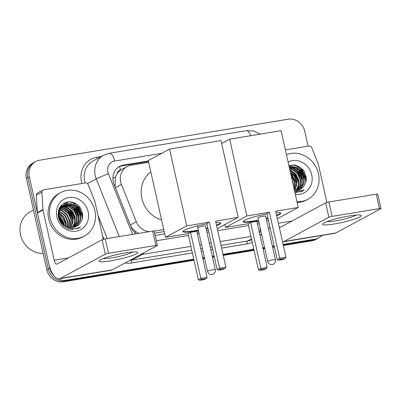 <?xml version="1.0" encoding="UTF-8"?>
<svg xmlns="http://www.w3.org/2000/svg" width="401" height="401" viewBox="0 0 401 401"><rect width="100%" height="100%" fill="white"/><g stroke="black" fill="none" stroke-linecap="round" stroke-linejoin="round"><path stroke-width="0.6" d="M117.022 173.713A14.872 13.469 -118.4 0 1 120.721 170.069L120.485 170.104A4.957 4.491 61.6 0 0 117.022 173.713L115.318 177.222L115.082 186.671M154.621 233.146L164.164 231.567M148.696 162.375L130.876 165.317A14.872 13.469 61.6 0 0 127.032 166.626A14.872 13.469 61.6 0 0 121.438 184.395L136.33 221.743L130.315 224.986C131.498 227.803 133.363 230.059 135.914 231.763L138.786 233.357M127.032 166.626L120.721 170.069M154.174 231.136L163.713 229.557M136.33 221.743A14.872 13.469 61.6 0 0 149.393 231.608M54.305 276.184A14.872 13.469 -118.4 0 1 49.724 268.018L29.343 176.841L27.864 177.638A14.872 13.469 -118.4 0 1 34.215 162.34A14.872 13.469 -118.4 0 0 27.864 177.638L48.245 268.82L27.864 177.638L26.386 178.44A14.872 13.469 -118.4 0 1 32.737 163.137L35.699 161.538A14.872 13.469 -118.4 0 1 39.544 160.23L288.169 119.202A14.872 13.469 -118.4 0 1 304.8 131.383L308.103 146.175M193.748 259.181L66.36 280.204L64.877 281.001A14.872 13.469 -118.4 0 1 48.245 268.82A14.872 13.469 -118.4 0 0 64.877 281.001L193.868 259.713L64.877 281.001L63.398 281.798A14.872 13.469 -118.4 0 1 46.767 269.617L26.386 178.44M321.968 235.437A14.872 13.469 -118.4 0 1 318.825 237.863A14.872 13.469 -118.4 0 1 314.985 239.171L313.502 239.968L283.226 244.966L313.502 239.968A14.872 13.469 -118.4 0 0 317.346 238.66A14.872 13.469 -118.4 0 1 313.502 239.968L312.023 240.77L283.347 245.502M274.289 246.445L272.515 246.735L274.289 246.445M264.68 248.029L262.911 248.319L264.68 248.029M253.968 249.798L223.126 254.886L253.968 249.798M214.189 256.359L212.38 256.66L214.189 256.359M204.54 257.953L202.811 258.239L204.54 257.953M318.825 237.863L315.868 239.462A14.872 13.469 -118.4 0 1 312.023 240.77M274.409 246.976L272.635 247.272M264.8 248.565L263.026 248.856M254.089 250.329L223.247 255.422M214.309 256.896L212.495 257.196M204.66 258.49L202.931 258.775M193.989 260.249L63.398 281.798M78.852 206.034A19.829 17.955 -118.4 0 1 81.243 209.568A19.829 17.955 -118.4 0 0 78.852 206.034M302.434 169.137A19.829 17.955 -118.4 0 1 304.825 172.671A19.829 17.955 -118.4 0 0 302.434 169.137M29.343 176.841A14.872 13.469 -118.4 0 1 35.699 161.538M66.36 280.204A14.872 13.469 -118.4 0 1 57.724 278.685M314.985 239.171L283.106 244.435M274.169 245.908L272.399 246.199M264.56 247.492L262.79 247.788M253.848 249.262L223.011 254.349M214.069 255.828L212.259 256.124M204.42 257.417L202.69 257.703M71.579 201.984A19.829 17.955 -118.4 0 1 81.879 215.999M295.166 165.087A19.829 17.955 -118.4 0 1 305.462 179.102M148.38 160.966L123.473 165.077A14.872 13.469 61.6 0 0 119.628 166.385A14.872 13.469 61.6 0 0 114.039 184.154L131.162 227.106A14.872 13.469 61.6 0 0 136.114 233.798M155.147 235.482L164.686 233.908M118.902 166.811A14.872 13.469 -118.4 0 1 121.989 165.879L148.5 161.503M349.356 215.933A19.829 2.501 -12.6 0 1 360.705 215.172A19.829 2.501 -12.6 0 1 354.634 219.076A19.829 2.501 -12.6 0 1 334.549 223.923A19.829 2.501 -12.6 0 1 322.955 223.613A19.829 2.501 -12.6 0 1 349.356 215.933M326.93 221.618A15.86 2 167.4 0 0 335.537 220.911A15.86 2 167.4 0 0 356.263 215.061M285.397 149.919L309.076 146.014A2.476 2.246 61.6 0 1 311.722 147.633L318.314 164.179A2.476 2.246 61.6 0 1 318.444 164.59L326.9 202.425M282.55 241.928A19.829 8.03 -99.4 0 0 282.865 241.893L334.74 233.332A19.829 8.03 -99.4 0 0 335.802 232.966L380.77 208.7A2.476 0.311 167.4 0 0 380.95 208.53A2.476 0.311 167.4 0 0 379.456 208.57L376.238 194.174A2.476 0.311 -12.6 0 1 377.732 194.134L380.95 208.53M282.865 241.893A19.829 8.03 -99.4 0 0 283.928 241.522L328.895 217.262L325.677 202.866L280.71 227.126A4.957 2.01 80.6 0 1 280.444 227.222A4.957 2.01 80.6 0 1 279.081 226.42M325.677 202.866A2.476 0.311 -12.6 0 1 328.84 201.994L332.058 216.39L379.456 208.57M332.058 216.39A2.476 0.311 167.4 0 0 328.895 217.262M328.84 201.994L376.238 194.174M286.454 154.651A24.787 22.446 -118.4 0 1 318.444 173.768A24.787 22.446 -118.4 0 1 307.858 199.272A24.787 22.446 -118.4 0 1 296.976 201.713M294.935 192.6L302.394 191.182L304.184 190.009L294.715 191.603M300.078 189.382L302.785 187.292A12.391 11.223 -118.4 0 1 300.118 189.362A12.391 11.223 -118.4 0 1 294.484 190.57M302.785 187.292C305.597 184.35 306.68 180.731 306.038 176.44L303.808 170.881L299.592 166.786L294.254 164.956L288.92 165.688M288.108 162.054A17.348 15.709 -118.4 0 1 311.737 174.876A17.348 15.709 -118.4 0 1 295.316 194.305M299.141 189.828L300.274 188.936L303.542 183.783L303.853 177.458L301.166 171.623L296.249 167.824L289.281 167.307M299.377 189.723L300.74 188.686L304.003 183.533L304.314 177.207L301.627 171.372L296.71 167.573L289.261 167.207M298.149 190.174L301.687 184.781L301.998 178.455L299.316 172.62L294.399 168.821L289.432 167.959M298.399 190.094L302.153 184.535L302.464 178.204L299.778 172.37L294.86 168.57L289.387 167.758M297.106 190.42L299.953 185.392L300.148 179.453L297.467 173.618L292.545 169.818L289.667 169.027M297.372 190.37L300.374 185.287L300.615 179.202L297.928 173.367L293.011 169.568L289.597 168.721M296.003 190.565L298.249 185.793L298.299 180.45L295.617 174.615L290.008 170.55M296.284 190.54L298.68 185.693L298.76 180.199L296.078 174.365L291.156 170.565L289.913 170.124M294.845 190.59L296.449 181.447L294.359 176.435L290.479 172.666M295.141 190.595L296.91 181.202L294.61 175.879L290.349 172.069M294.164 189.147L294.6 182.45L291.171 175.748M294.299 189.743L295.061 182.199L290.966 174.841M293.462 186.004L293.211 183.197L292.088 179.859M307.858 199.272L306.374 200.069A24.787 22.446 -118.4 0 1 297.156 202.525M296.7 184.169L296.439 182.36L290.595 172.736M296.244 192.68L296.75 191.848M297.712 189.743L298.514 186.33M298.555 183.172L298.289 181.362L292.444 171.738M302.254 181.172L301.993 179.367L296.149 169.738M293.667 168.139L290.69 167.022M290.284 166.921L289.156 166.726M304.103 180.174L303.843 178.365L297.998 168.741M295.517 167.142L289.091 165.623M300.585 191.984L301.487 191.227M306.003 181.177L305.692 177.367L302.394 170.29L296.374 165.683L294.023 164.936M296.524 186.164L296.209 182.485L290.56 173.021M296.093 192.68L296.59 191.838M297.387 190.119L298.143 187.407M298.374 185.167L298.058 181.488L295.216 175.006L289.973 170.39M302.073 183.167L301.763 179.488L298.459 172.41L292.444 167.808L290.234 167.092M289.903 167.016L289.191 166.886M303.928 182.169L303.612 178.49L300.314 171.412L294.294 166.806L288.936 165.743M300.459 192.024L301.341 191.272M305.682 182.465L305.462 177.493L302.164 170.415L296.144 165.808L292.92 164.896M302.138 191.317L304.184 190.009M258.56 220.64A19.333 2.441 -12.6 0 1 254.69 221.342A19.333 2.441 -12.6 0 1 243.041 221.663A19.333 2.441 -12.6 0 1 267.016 213.918M269.417 212.219L279.713 258.289L285.973 257.257L275.677 211.187L298.259 207.462L281.096 130.681L229.673 139.167L246.836 215.949L269.417 212.219L266.936 213.558L277.236 259.627L279.713 258.289L280.454 259.302L284.926 258.565L285.973 257.257M276.013 212.685A19.333 2.441 -12.6 0 1 280.775 213.232A19.333 2.441 -12.6 0 1 276.695 215.748M268.033 218.465A19.333 2.441 -12.6 0 1 266.299 218.911M246.836 215.949L225.552 227.432L248.134 223.703L250.615 222.365L256.876 221.332L267.176 267.402L266.124 268.71L261.652 269.447L260.916 268.434L250.615 222.365M257.076 222.229L258.845 221.938M266.685 220.645L268.454 220.35M277.367 218.735L298.259 207.462M229.673 139.167L221.648 143.498M224.906 224.53L225.552 227.432M284.926 258.565L283.186 259.502L278.715 260.239L280.454 259.302M277.236 259.627L278.715 260.239M266.124 268.71L264.384 269.647L259.913 270.384L258.434 269.773L248.134 223.703M258.434 269.773L260.916 268.434L267.176 267.402M259.913 270.384L261.652 269.447M265.377 216.375A3.965 0.501 167.4 0 0 265.668 216.104A3.965 0.501 167.4 0 0 262.5 216.309A3.965 0.501 167.4 0 0 258.224 217.558A3.965 0.501 167.4 0 0 257.928 217.833L267.693 261.502A3.965 0.501 -12.6 0 1 267.983 261.226A3.965 0.501 -12.6 0 1 273.041 259.838A3.965 0.501 -12.6 0 1 275.432 259.773A3.965 3.965 0 0 1 272.209 264.55A3.965 3.965 0 0 1 267.693 261.502M280.625 213.011A19.333 2.441 -12.6 0 1 279.241 214.089A19.333 2.441 -12.6 0 1 276.59 215.267M267.928 217.984A19.333 2.441 -12.6 0 1 266.189 218.43M258.45 220.159A19.333 2.441 -12.6 0 1 243.081 221.402M161.568 219.959A27.263 24.687 -118.4 0 1 141.864 198.335A27.263 24.687 -118.4 0 1 150.841 171.979M198.42 230.565A19.333 2.441 -12.6 0 1 194.59 231.257A19.333 2.441 -12.6 0 1 182.941 231.583A19.333 2.441 -12.6 0 1 206.916 223.838M209.317 222.139L219.618 268.209L225.873 267.176L215.578 221.106L238.159 217.382L220.996 140.596L169.573 149.082L186.736 225.868L209.317 222.139L206.836 223.477L217.136 269.547L219.618 268.209L220.355 269.221L224.826 268.485L225.873 267.176M215.913 222.605A19.333 2.441 -12.6 0 1 220.675 223.146A19.333 2.441 -12.6 0 1 216.595 225.668M207.934 228.38A19.333 2.441 -12.6 0 1 206.159 228.841M186.736 225.868L165.458 237.347L188.039 233.623L190.515 232.284L196.776 231.252L207.076 277.322L206.024 278.63L201.553 279.367L200.816 278.354L190.515 232.284M196.976 232.149L198.706 231.863M206.545 230.57L208.355 230.269M217.267 228.655L238.159 217.382M169.573 149.082L148.295 160.565L165.458 237.347M224.826 268.485L223.086 269.422L218.615 270.159L220.355 269.221M217.136 269.547L218.615 270.159M206.024 278.63L204.284 279.567L199.813 280.304L198.335 279.692L188.039 233.623M198.335 279.692L200.816 278.354L207.076 277.322M199.813 280.304L201.553 279.367M220.525 222.931A19.333 2.441 -12.6 0 1 219.141 224.009A19.333 2.441 -12.6 0 1 216.49 225.187M205.548 226.099A3.965 0.501 167.4 0 0 205.573 226.019A3.965 0.501 167.4 0 0 202.4 226.224A3.965 0.501 167.4 0 0 198.124 227.477M207.828 227.898A19.333 2.441 -12.6 0 1 206.054 228.359M198.31 230.089A19.333 2.441 -12.6 0 1 182.981 231.322M125.769 252.836A19.829 2.501 -12.6 0 1 137.122 252.069A19.829 2.501 -12.6 0 1 131.052 255.973A19.829 2.501 -12.6 0 1 110.967 260.82A19.829 2.501 -12.6 0 1 99.373 260.51A19.829 2.501 -12.6 0 1 125.769 252.836M103.348 258.515A15.86 2 167.4 0 0 111.954 257.808A15.86 2 167.4 0 0 132.681 251.958M42.927 209.623A2.476 2.246 61.6 0 0 42.987 210.049L37.438 213.041A2.476 2.246 -118.4 0 1 37.378 212.62L42.927 209.623L41.92 192.159A2.476 2.246 61.6 0 1 43.679 189.813L85.493 182.911A2.476 2.246 61.6 0 1 88.135 184.53L94.731 201.076A2.476 2.246 61.6 0 1 94.862 201.487L103.318 239.322M37.438 213.041L48.651 263.221A19.829 8.03 -99.4 0 0 59.283 278.79A19.829 8.03 -99.4 0 0 60.345 278.419L105.313 254.159L102.095 239.763L57.127 264.023A4.957 2.01 80.6 0 1 56.862 264.119A4.957 2.01 80.6 0 1 54.205 260.224L42.987 210.049M37.378 212.62L36.371 195.152A2.476 2.246 -118.4 0 1 37.488 193.026L43.042 190.029M59.283 278.79L111.152 270.229A19.829 8.03 -99.4 0 0 112.215 269.863L157.182 245.597A2.476 0.311 167.4 0 0 157.367 245.427A2.476 0.311 167.4 0 0 155.874 245.467L152.656 231.071A2.476 0.311 -12.6 0 1 154.149 231.031L157.367 245.427M102.095 239.763A2.476 0.311 -12.6 0 1 105.257 238.891L108.476 253.292L155.874 245.467M108.476 253.292A2.476 0.311 167.4 0 0 105.313 254.159M105.257 238.891L152.656 231.071M43.133 253.367A22.306 20.2 -118.4 0 1 20.551 234.851A22.306 20.2 -118.4 0 1 30.08 211.898L33.458 210.079M50.145 218.044A24.787 22.446 -118.4 0 1 60.731 192.545A24.787 22.446 -118.4 0 1 94.862 210.665A24.787 22.446 -118.4 0 1 84.27 236.169A24.787 22.446 -118.4 0 1 50.145 218.044M84.27 236.169L82.791 236.966A24.787 22.446 -118.4 0 1 48.666 218.846A24.787 22.446 -118.4 0 1 59.253 193.342L60.731 192.545M70.581 229.392L78.812 228.084L80.601 226.906C74.095 230.159 68.19 229.056 62.887 223.598A12.391 11.223 -118.4 0 0 76.536 226.259A12.391 11.223 -118.4 0 0 79.197 224.189C82.015 221.247 83.097 217.628 82.451 213.337C80.185 205.272 75.243 201.477 67.619 201.949C60.471 203.974 57.393 209.021 58.386 217.091C60.105 223.703 64.17 227.803 70.581 229.392M88.155 211.773A17.348 15.709 -118.4 0 1 76.255 231.151A17.348 15.709 -118.4 0 1 56.852 216.936A17.348 15.709 -118.4 0 1 68.746 197.558A17.348 15.709 -118.4 0 1 88.155 211.773M75.558 226.725L76.691 225.833L79.954 220.68L80.265 214.355L77.583 208.52L72.666 204.721L63.99 204.871M75.794 226.62L77.152 225.583L80.421 220.435L80.731 214.104L78.045 208.269L73.127 204.47L64.22 204.746L62.255 206.149L59.298 211.132L59.298 217.292C59.874 219.633 61.067 221.733 62.887 223.598M74.566 227.071L78.105 221.683L78.416 215.352L75.734 209.517L70.812 205.718L63.107 205.447M74.817 226.991L78.571 221.432L78.882 215.101L76.195 209.267L71.278 205.467L63.323 205.292M73.523 227.317L76.37 222.289L76.566 216.35L73.884 210.515L68.962 206.715L62.275 206.129M73.789 227.267L76.791 222.189L77.027 216.099L74.345 210.264L69.428 206.465L62.481 205.949M72.421 227.462L74.666 222.69L74.716 217.347L72.03 211.512L67.112 207.713L61.508 206.921M72.701 227.437L75.097 222.59L75.177 217.096L72.496 211.262L67.574 207.467L61.694 206.71M71.258 227.487L72.867 218.345L70.18 212.51L65.263 208.715L60.802 207.828M71.558 227.492L73.328 218.099L70.646 212.264L65.724 208.465L60.972 207.593M70.03 227.377L71.017 219.347L68.33 213.512L63.413 209.713L60.175 208.876M70.345 227.417L71.478 219.096L68.792 213.262L63.874 209.462L60.32 208.6M68.711 227.106L69.162 220.344L66.481 214.51L61.564 210.71L59.634 210.089M69.047 227.192L69.629 220.094L66.942 214.259L62.025 210.46L59.759 209.768M67.278 226.625L67.313 221.342L64.631 215.507L59.208 211.507M67.649 226.771L67.779 221.091L65.092 215.257L59.298 211.132M65.684 225.828L65.463 222.339L63.183 217.041L58.947 213.232M66.105 226.069L65.924 222.094L63.493 216.58L58.992 212.766M63.864 226.184L63.839 225.071M63.784 224.455L63.614 223.342L58.982 215.512M64.305 224.886L64.075 223.091L58.927 214.861M62.34 224.74L62.095 223.507M64.22 204.746L61.794 206.4L58.837 211.382L58.837 217.542L61.373 222.67L65.859 226.319M62.862 205.543L62.14 205.868M63.077 205.397L59.709 207.618M62.371 205.743L59.383 208.249M62.015 206.199L61.258 206.445M61.007 206.54L60.29 206.866M62.22 206.024L61.473 206.294M61.228 206.395L60.085 206.991M61.233 206.961L60.426 207.127M60.165 207.197L59.909 207.272M61.423 206.761L60.631 206.946M60.371 207.021L59.985 207.152M60.511 207.838L59.659 207.918M60.681 207.608L59.844 207.708M59.859 208.851L59.117 208.826M60.015 208.585L59.223 208.585M59.293 210.019L58.711 209.923M59.428 209.708L58.812 209.628M58.466 215.111L58.095 214.846M58.446 214.525L58.08 214.284M61.689 223.994L61.283 222.555M59.137 218.58L58.576 217.903M61.744 222.304L59.599 218.329M58.797 217.392L58.356 216.941M76.496 226.284L79.197 224.189M61.298 223.492L60.451 221.362M59.674 219.918L58.772 218.575M63.614 224.304L59.007 215.728M65.719 225.061L65.453 223.252L59.609 213.628M73.117 221.066L72.857 219.257L67.012 209.633M72.656 229.578L73.167 228.745M74.13 226.64L74.927 223.227M74.972 220.069L74.706 218.259L68.862 208.635M66.381 207.036L63.408 205.913M62.997 205.818L62.706 205.758M62.436 205.708L61.173 205.548M78.671 218.069L78.411 216.264L72.566 206.64M70.085 205.036L67.107 203.919M66.701 203.818L63.523 203.523M80.521 217.071L80.26 215.262L74.416 205.638M71.934 204.039L65.503 202.52M77.002 228.881L77.904 228.124M82.421 218.074L82.11 214.264L78.812 207.187L72.792 202.58L70.441 201.833M60.757 222.73L59.077 219.462M63.614 225.974L63.448 224.766M63.293 224.004L59.062 216.144M58.501 215.593L58.12 215.247M72.942 223.061L72.626 219.382L69.398 212.39L63.493 207.778M72.511 229.578L73.007 228.735M73.804 227.021L74.556 224.304M74.792 222.064L74.476 218.385L71.177 211.307L65.157 206.7L62.952 205.984M62.416 205.868L61.057 205.683M78.491 220.064L78.175 216.39L74.877 209.307L68.862 204.705L66.651 203.989M66.32 203.914L63.333 203.643M80.34 219.066L80.03 215.387L76.731 208.309L70.711 203.703L65.188 202.645M76.877 228.921L77.759 228.169M82.1 219.362L81.879 214.39L78.581 207.312L72.561 202.705L69.338 201.793M78.556 228.214L80.601 226.906M112.897 178.159A14.872 0.802 -21.7 0 1 115.318 177.222M134.49 232.314A14.872 0.802 -21.7 0 1 135.914 231.763M120.485 170.104A14.872 6.025 -99.4 0 0 119.493 166.565M115.428 187.638L121.438 184.395M46.767 269.617L49.724 268.018M260.424 134.089L253.617 130.972L246.204 130.686A9.915 4.015 80.6 0 1 250.71 135.693M161.798 153.277L114.686 161.052A9.915 8.977 61.6 0 0 107.889 172.129A9.915 8.977 61.6 0 0 108.4 173.773L132.561 234.385M119.262 236.58L96.26 178.891A19.829 17.955 -118.4 0 1 95.248 175.598A19.829 17.955 -118.4 0 1 103.719 155.197L93.167 160.891A19.829 17.955 61.6 0 0 84.696 181.292A19.829 17.955 61.6 0 0 85.142 182.966M87.523 183.603L96.26 178.891A9.915 0.536 -21.7 0 1 108.4 173.773M81.879 183.508A22.306 20.2 -118.4 0 1 96.831 157.242L101.288 156.51M252.284 242.254A22.306 20.2 -118.4 0 1 247.126 243.903L221.613 248.114M212.675 249.587L210.866 249.888M203.026 251.181L201.297 251.467M192.355 252.941L131.428 262.996A22.306 20.2 -118.4 0 1 124.992 262.966M103.929 239.166L102.456 235.462M261.612 234.309A19.829 17.955 -118.4 0 1 259.908 234.896M251.522 238.841L247.517 241.001A19.829 17.955 61.6 0 0 251.718 239.718M97.929 215.222L107.237 238.565M190.891 246.394L142.36 254.404L131.814 260.099L191.743 250.209M143.608 252.921A9.915 4.015 80.6 0 1 142.36 254.404A19.829 17.955 -118.4 0 1 140.485 254.61M129.939 260.299A19.829 17.955 61.6 0 0 131.814 260.099A2.476 1.002 -99.4 0 0 131.428 262.996M250.991 236.48L220.154 241.567M211.212 243.041L209.402 243.342M201.563 244.635L199.833 244.921M200.685 248.73L202.415 248.445M210.254 247.151L212.064 246.856M221.001 245.377L247.517 241.001A2.476 1.002 -99.4 0 0 247.126 243.903M221.898 143.363L221.623 143.408M156.325 240.765L188.45 235.462M197.387 233.989L199.122 233.703M206.956 232.41L208.766 232.109M217.708 230.635L248.55 225.542M257.487 224.069L259.257 223.778M96.831 157.242A2.476 1.002 -99.4 0 0 97.363 158.626M260.179 227.883A9.915 4.015 80.6 0 1 259.542 233.267M246.204 130.686L109.373 153.267A9.915 4.015 80.6 0 1 114.686 161.052M121.989 165.879L123.473 165.077M283.928 241.522L335.802 232.966M278.369 223.232L292.144 220.956M295.717 165.197A19.829 17.955 -118.4 0 1 305.647 179.001M212.906 269.778A3.965 0.501 -12.6 0 1 215.297 269.708A3.965 3.965 0 0 1 212.069 274.484A3.965 3.965 0 0 1 207.553 271.437A3.965 0.501 -12.6 0 1 207.848 271.166A3.965 0.501 -12.6 0 1 212.906 269.778M60.345 278.419L112.215 269.863M54.205 260.224L68.561 257.853M41.92 192.159L36.371 195.152M72.135 202.094A19.829 17.955 -118.4 0 1 82.06 215.898M261.632 234.405L259.993 235.287M268.58 229.126L269.983 227.177M109.373 153.267L103.719 155.197M265.668 216.104L275.432 259.773M205.518 225.958L215.297 269.708M197.377 225.908L207.553 271.437M60.521 206.741L60.1 206.966"/></g></svg>
